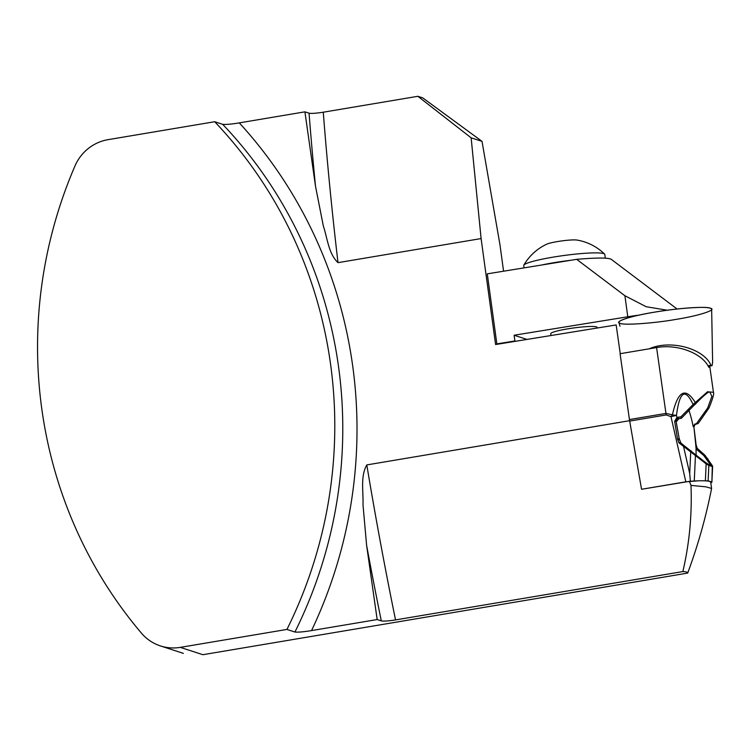 <?xml version="1.0" encoding="UTF-8"?>
<svg xmlns="http://www.w3.org/2000/svg" width="751" height="751" viewBox="0 0 751 751"><rect width="100%" height="100%" fill="white"/><g stroke="black" fill="none" stroke-linecap="round" stroke-linejoin="round"><path stroke-width="1.13" d="M315.486 186.126A970.132 213.885 -99.6 0 1 309.055 113.185L304.915 111.843L315.486 186.126L323.296 225.854C327.398 238.114 328.525 253.716 337.997 262.653L481.1 238.574L495.594 344.531L616.158 324.948L620.251 353.683M629.62 420.691L366.788 464.925A958.342 211.284 80.4 0 0 395.533 619.913C388.351 621.03 383.611 621.349 381.311 620.889L377.171 619.547L311.543 630.587C303.695 631.891 298.156 632.361 294.927 632.023L286.938 629.432L180.296 647.371A44.234 42.863 108 0 1 160.451 645.926A44.234 42.863 108 0 1 141.46 633.168A444.151 430.389 -72 0 1 74.969 165.971A44.234 42.863 108 0 1 108.041 139.667L214.683 121.728A444.151 430.389 108 0 1 286.938 629.432M711.572 488.488C705.893 517.326 697.932 545.526 687.691 573.088L202.883 654.703L180.296 647.371M687.672 573.135C688.01 572.281 686.405 571.755 682.856 571.567C689.409 543.499 692.122 514.764 690.995 485.381L689.409 481.353L641.551 489.277L629.685 421.076A11.058 2.441 -99.6 0 1 629.441 419.556L620.073 353.712L656.59 347.572C677.449 343.742 702.326 353.167 708.85 367.361L709.16 366.15M395.533 619.913L682.856 571.567M294.927 632.023A444.151 430.389 -72 0 0 222.671 124.319L214.683 121.728M222.671 124.319C225.929 124.657 231.468 124.178 239.287 122.882A455.951 441.823 108 0 1 311.543 630.587M304.915 111.843L239.287 122.882M309.055 113.185C311.355 113.645 316.096 113.326 323.277 112.209L417.856 96.297L422.672 97.855L482.011 141.348L471.14 137.827L481.1 238.574M377.171 619.547L366.601 545.273L362.996 504.747C363.493 491.717 360.264 476.425 366.788 464.925M711.572 488.413L710.699 482.283A40.103 4.468 171.9 0 0 700.805 480.762A40.103 4.468 171.9 0 0 698.064 480.828A40.103 4.468 171.9 0 0 689.409 481.353M690.995 485.381L705.912 486.836L711.544 488.413M503.574 271.205L499.95 244.685L482.011 141.348M471.14 137.827L417.856 96.297M597.195 328.027L597.101 327.361A23.403 2.582 172.2 0 0 596.444 326.873A23.403 2.582 172.2 0 0 570.976 328.347A23.403 2.582 172.2 0 0 550.727 333.707L550.981 335.537M677.111 309.027L611.258 259.311C608.451 257.631 596.923 257.64 576.665 259.33L487.277 273.852L496.852 343.902L514.876 340.973L514.097 335.237L627.78 316.772L624.907 295.744L646.236 306.737L667.376 310.229M497.716 344.183L496.852 343.902M515.749 341.254L514.876 340.973M576.665 259.33L624.907 295.744M514.097 335.237L526.995 339.424M639.185 315.101A43.793 4.825 172.2 0 0 627.78 316.772M605.315 258.166L604.808 254.458A40.911 4.506 172.2 0 0 604.611 254.101A51.603 51.603 0 0 0 576.852 240.048A16.109 1.774 172.2 0 0 557.88 241.503A16.109 1.774 172.2 0 0 546.794 244.159A51.603 51.603 0 0 0 523.832 265.141A40.911 4.506 172.2 0 0 523.738 265.544L524.057 267.872M604.611 254.101A40.911 4.506 172.2 0 0 554.06 256.983A40.911 4.506 172.2 0 0 523.832 265.141M570.826 260.278A40.911 4.506 172.2 0 0 541.405 265.056M710.793 482.949L711.892 482.208L712.295 466.531A1.474 1.418 -117.4 0 0 710.596 465.047L703.771 455.51L695.999 448.891L697.228 448.338L696.205 445.071M700.805 480.762L708.127 480.837L711.582 481.954M641.551 489.277L685.841 481.823L698.064 480.828M712.201 465.855L712.295 466.531L708.841 465.413L706.147 463.883L690.713 451.914L691.042 450.722M679.402 439.222L680.885 443.024L684.199 445.719L683.598 446.714L689.718 473.552L690.376 481.175M689.718 473.552L690.713 451.914L678.979 442.855L677.515 438.913L674.642 421.292L676.942 417.481L680.941 416.796L693.117 404.479C685.147 387.685 679.589 391.327 676.463 415.406L677.233 418.823L676.041 421.039L674.642 421.292M680.002 442.358L678.979 442.855M696.13 448.422L695.999 448.891A36.123 7.961 -99.6 0 1 696.064 455.341M688.733 409.727A36.123 7.961 -99.6 0 1 693.201 426.615L694.872 424.024L696.365 423.78L707.658 407.99L711.91 396.293L709.817 392.05C708.803 391.196 704.091 395.11 695.679 403.794L693.586 405.737L693.117 404.479L707.536 391.769L713.412 392.313M680.941 416.796L681.373 418.251L678.716 418.786L676.745 421.273L676.041 421.039L679.223 438.678A36.123 7.961 -99.6 0 0 679.373 439.41M629.441 419.556L665.959 413.416L672.398 414.871C677.824 390.736 685.466 386.643 695.323 402.574A1.474 0.704 -138.6 0 1 695.689 403.785M694.271 480.922L695.445 455.585A1.474 0.789 -38.4 0 0 695.529 454.684L705.649 462.541L709.873 465.291L710.596 465.047M672.398 414.871A11.058 0.986 7 0 1 676.463 415.406L670.99 416.655A11.058 1.436 -51.2 0 1 672.398 414.871M693.924 426.99L695.679 444.019A36.123 7.961 -99.6 0 1 695.924 447.53M695.154 424.334A1.474 0.845 -126.7 0 1 695.041 424.456L693.952 426.915L694.853 424.54L697.876 423.611L696.365 423.78M681.373 418.251L677.233 418.823M696.121 444.939L693.905 426.84L693.201 426.615M694.872 424.024L695.435 424.212A1.474 0.986 76.1 0 0 695.586 424.193L695.032 424.465A1.474 0.845 -126.7 0 1 694.853 424.54M706.381 409.849A1.474 0.732 42.9 0 0 707.592 410.046L709.132 407.699C712.868 398.443 714.304 393.317 713.441 392.341M707.658 407.99A1.474 0.864 23.4 0 0 709.122 407.718M699.951 450.891A1.474 0.854 139.2 0 0 698.449 451.098M697.228 448.338L704.982 455.266A1.474 0.958 123.4 0 0 703.771 455.51M707.977 459.039A1.474 1.192 160.4 0 0 706.212 458.448M678.716 418.786L678.153 418.598L678.36 417.077M704.982 455.266L711.507 464.475A1.474 1.408 119.1 0 0 710.484 464.353M708.127 480.837L708.841 465.413A1.474 1.38 -39 0 0 708.54 464.437M679.223 438.678L677.515 438.913M705.377 480.659L706.147 463.883A1.474 1.023 -67.3 0 0 705.668 462.55M679.458 439.542L678.003 440.17M708.005 365.803L710.962 365.305A39.803 4.431 -8.1 0 1 712.061 365.662L708.287 366.291M619.979 326.187L618.965 322.442A46.815 5.21 171.9 0 1 664.56 310.614A46.815 5.21 171.9 0 1 711.648 309.252L712.624 362.226L712.061 365.662M710.962 365.305C703.856 348.351 670.183 339.349 649.249 348.802M676.294 319.344C654.515 323.259 623.696 325.455 620.27 323.352C612.816 321.926 631.535 315.795 654.299 312.209C676.088 308.304 706.898 306.098 710.324 308.201C717.778 309.628 699.068 315.758 676.294 319.344M323.277 112.209A958.342 211.284 80.4 0 0 337.997 262.653M381.311 620.889A970.132 213.885 -99.6 0 1 366.601 545.273M685.841 481.823L670.99 416.655L666.203 414.937L629.685 421.076M666.203 414.937A11.058 2.441 -99.6 0 1 665.959 413.416L656.59 347.572M183.347 653.361L160.451 645.926M711.507 464.475L712.624 466.24L711.882 482.283M709.714 366.056L713.45 392.304M695.586 424.193L697.97 423.602M698.336 423.282L707.602 410.037M693.586 405.737L681.429 418.194M695.539 454.693L684.199 445.719"/></g></svg>
